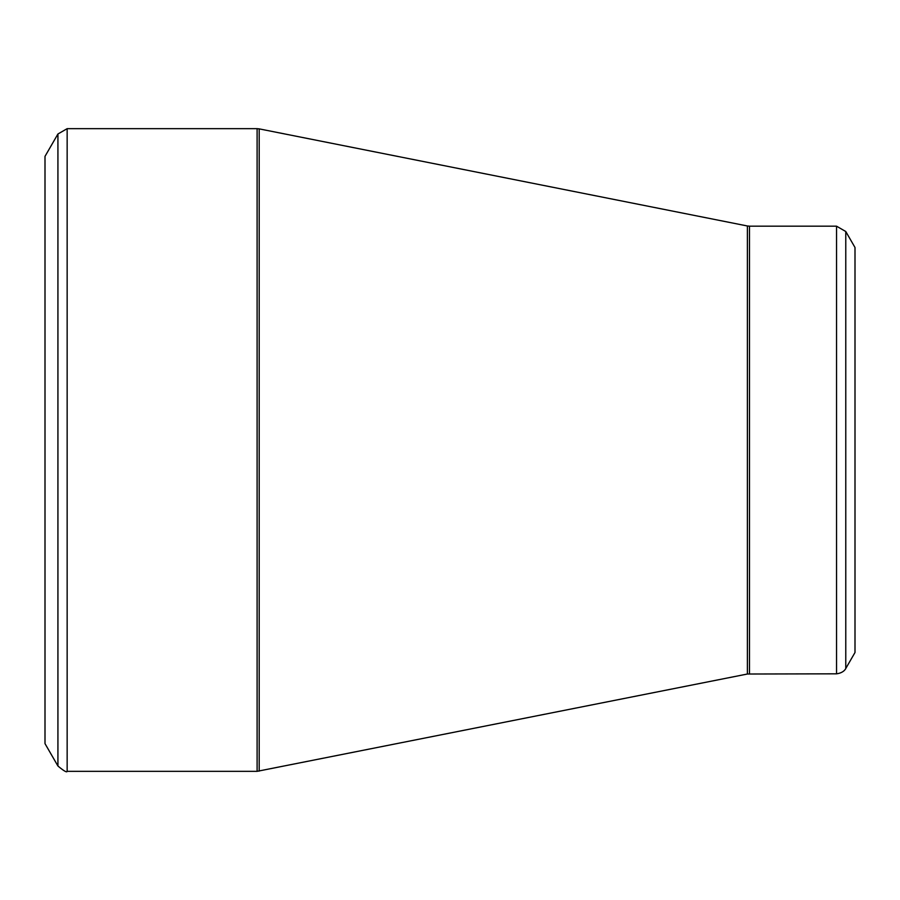 <?xml version="1.0" encoding="UTF-8"?>
<svg xmlns="http://www.w3.org/2000/svg" width="900" height="900" viewBox="0 0 900 900"><rect width="100%" height="100%" fill="white"/><g stroke="black" fill="none" stroke-linecap="round" stroke-linejoin="round"><path stroke-width="1.35" d="M57.926 766.001L45 743.625L45 156.375L57.926 133.999L67.151 128.666L67.151 771.334C66.915 772.751 63.844 770.974 57.926 766.001L57.926 133.999M836.539 673.819L836.539 226.181L845.775 231.514L855 247.5L855 652.5L845.775 668.486C846.124 667.744 844.56 672.817 836.539 673.819L747.394 674.021L257.108 771.334L257.108 128.666L67.151 128.666M257.108 128.666L259.189 128.869L259.189 771.131M747.394 674.021L747.394 225.979L259.189 128.869M836.539 226.181L749.475 226.181L749.475 673.819M845.775 231.514L845.775 668.486M257.108 771.334L67.151 771.334M749.475 226.181L747.394 225.979"/></g></svg>
